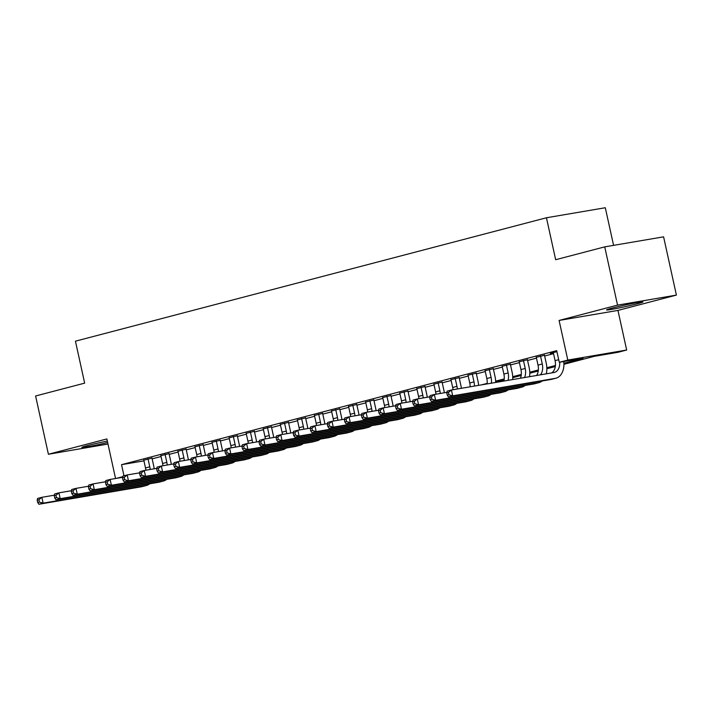 <?xml version="1.0" encoding="UTF-8"?>
<svg xmlns="http://www.w3.org/2000/svg" width="712" height="712" viewBox="0 0 712 712"><rect width="100%" height="100%" fill="white"/><g stroke="black" fill="none" stroke-linecap="round" stroke-linejoin="round"><path stroke-width="1.07" d="M107.325 441.066A18.628 0.81 167.6 0 0 87.621 445.543A18.628 0.81 167.6 0 0 81.827 447.43A18.628 0.81 167.6 0 0 107.645 442.517M637.196 303.81A18.628 0.81 167.6 0 0 642.981 301.933A18.628 0.81 167.6 0 0 631.962 303.588A18.628 0.81 167.6 0 0 612.373 308.047A18.628 0.81 167.6 0 0 606.588 309.934A18.628 0.81 167.6 0 0 617.607 308.269A18.628 0.81 167.6 0 0 637.196 303.81M613.575 245.355L605.307 207.735L546.442 217.765L75.436 341.182L84.666 383.136L35.6 395.988L48.407 454.256L107.984 444.039M546.442 217.765L555.663 259.72L604.728 246.868L663.593 236.838L676.4 295.097L617.544 305.128L559.089 320.445L567.802 360.067L626.667 350.037L618.132 352.271L594.271 356.338L563.922 364.295M559.089 320.445L617.954 310.414L676.4 295.097M617.954 310.414L626.667 350.037M604.728 246.868L617.544 305.128M151.985 458.119L143.797 460.183M169.047 453.651L160.868 455.707M186.117 449.174L177.929 451.239M203.178 444.706L194.999 446.762M220.248 440.23L212.06 442.294M237.31 435.762L229.122 437.818M254.38 431.294L246.192 433.35M271.441 426.817L263.253 428.882M288.511 422.35L280.323 424.405M305.573 417.873L297.385 419.938M322.634 413.405L314.455 415.461M339.704 408.928L331.516 410.993M356.765 404.46L348.586 406.516M373.836 399.993L365.648 402.049M390.897 395.516L382.718 397.581M407.967 391.048L399.779 393.104M425.028 386.572L416.84 388.636M442.099 382.104L433.911 384.16M459.16 377.627L450.972 379.692M476.23 373.159L468.042 375.215M493.291 368.691L485.103 370.747M510.353 364.215L502.174 366.28M527.423 359.747L519.235 361.803M544.484 355.27L536.305 357.335M563.904 363.28L583.128 358.234L559.267 362.301L556.704 350.651L121.538 464.678L143.949 460.86M152.145 458.839L161.037 456.508M169.207 454.372L178.107 452.04M186.277 449.904L195.168 447.572M203.338 445.427L212.238 443.095M220.409 440.959L229.3 438.628M237.47 436.483L246.37 434.151M254.531 432.015L263.431 429.683M271.601 427.538L280.501 425.206M288.663 423.07L297.563 420.739M305.733 418.603L314.633 416.271M322.794 414.126L331.694 411.794M339.864 409.658L348.755 407.326M356.926 405.181L365.826 402.85M373.996 400.714L382.887 398.382M391.057 396.237L399.957 393.914M408.127 391.769L417.018 389.437M425.189 387.301L434.089 384.97M442.25 382.825L451.15 380.493M459.32 378.357L468.22 376.025M476.381 373.88L485.281 371.548M493.452 369.412L502.352 367.08M510.513 364.936L519.413 362.613M527.583 360.468L536.483 358.136M544.644 356L553.544 353.668M556.926 351.648L550.323 353.383L553.366 352.858M115.558 478.508L106.862 438.939L48.407 454.256M116.252 478.384L122.784 476.675M121.538 464.678L123.986 475.794M559.267 362.301L567.802 360.067M555.307 366.547L546.861 368.763M538.245 371.023L529.79 373.23M521.175 375.491L512.729 377.707M504.114 379.959L495.659 382.175M481.419 384.889L487.168 383.385M495.641 381.16L504.238 378.909M512.702 376.692L521.3 374.441M529.773 372.216L538.37 369.964M546.834 367.748L555.431 365.496M553.313 352.6L555.075 360.637A11.944 8.055 -104.7 0 1 551.613 372.928M559.721 362.23A11.944 8.055 -104.7 0 1 554.417 372.429A11.944 8.055 -104.7 0 1 553.954 372.527L451.426 389.998L452.707 395.827L555.235 378.357A17.916 12.077 75.3 0 0 555.93 378.205A17.916 12.077 75.3 0 0 563.771 361.536M446.753 392.882L447.163 391.119L451.426 389.998L448.462 392.437L446.753 392.882L447.269 395.213L448.978 394.768L448.462 392.437M448.978 394.768L452.707 395.827L448.435 396.94L550.963 379.469A17.916 12.077 75.3 0 0 551.667 379.327L555.93 378.205M448.435 396.94L447.269 395.213M536.243 357.068L538.014 365.114A11.944 8.055 -104.7 0 1 536.545 375.491M540.506 355.947L542.277 363.992A11.944 8.055 -104.7 0 1 540.47 374.823M546.273 373.836A17.916 12.077 75.3 0 0 546.255 363.316L544.431 355.012M429.692 397.358L430.199 399.681L431.908 399.236L431.392 396.904L429.692 397.358L430.093 395.587L434.356 394.475L435.637 400.295L538.165 382.825A17.916 12.077 75.3 0 0 538.868 382.673A17.916 12.077 75.3 0 0 542.144 380.973M446.878 392.339L434.356 394.475L431.392 396.904M431.908 399.236L435.637 400.295L431.374 401.417L533.902 383.946A17.916 12.077 75.3 0 0 534.596 383.795L538.868 382.673M431.374 401.417L430.199 399.681M519.182 361.545L520.944 369.581A11.944 8.055 -104.7 0 1 520.419 378.241M523.445 360.423L525.216 368.46A11.944 8.055 -104.7 0 1 524.495 377.547M529.532 376.692A17.916 12.077 75.3 0 0 529.194 367.784L527.361 359.48M412.622 401.826L413.138 404.158L414.847 403.713L414.331 401.381L412.622 401.826L413.031 400.064L417.294 398.942L418.576 404.772L521.104 387.301A17.916 12.077 75.3 0 0 521.798 387.15A17.916 12.077 75.3 0 0 525.073 385.45M429.817 396.807L417.294 398.942L414.331 401.381M414.847 403.713L418.576 404.772L414.313 405.885L516.832 388.414A17.916 12.077 75.3 0 0 517.535 388.262L521.798 387.15M414.313 405.885L413.138 404.158M502.111 366.012L503.882 374.049A11.944 8.055 -104.7 0 1 503.891 381.062M506.383 364.891L508.146 372.937A11.944 8.055 -104.7 0 1 508.048 380.35M512.658 379.567A17.916 12.077 75.3 0 0 512.124 372.26L510.299 363.957M395.56 406.294L396.068 408.626L397.777 408.181L397.269 405.849L395.56 406.294L395.961 404.532L400.233 403.41L401.506 409.24L504.034 391.769A17.916 12.077 75.3 0 0 504.737 391.618A17.916 12.077 75.3 0 0 508.012 389.918M412.746 401.283L400.233 403.41L397.269 405.849M397.777 408.181L401.506 409.24L397.243 410.361L499.771 392.89A17.916 12.077 75.3 0 0 500.465 392.739L504.737 391.618M397.243 410.361L396.068 408.626M485.05 370.48L486.812 378.526A11.944 8.055 -104.7 0 1 487.115 383.919M489.313 369.368L491.084 377.405A11.944 8.055 -104.7 0 1 491.333 383.198M495.659 382.46A17.916 12.077 75.3 0 0 495.062 376.728L493.229 368.424M378.49 410.771L379.007 413.102L380.715 412.649L380.199 410.326L378.49 410.771L378.9 409L383.163 407.887L384.444 413.717L486.972 396.246A17.916 12.077 75.3 0 0 487.667 396.095A17.916 12.077 75.3 0 0 490.942 394.395M395.685 405.751L383.163 407.887L380.199 410.326M380.715 412.649L384.444 413.717L380.181 414.829L482.709 397.358A17.916 12.077 75.3 0 0 483.404 397.207L487.667 396.095M380.181 414.829L379.007 413.102M467.98 374.957L469.751 382.994A11.944 8.055 -104.7 0 1 470.151 386.812M472.252 373.836L474.014 381.881A11.944 8.055 -104.7 0 1 474.406 386.082M478.562 385.379A17.916 12.077 75.3 0 0 477.992 381.205L476.168 372.892M361.429 415.238L361.936 417.57L363.645 417.125L363.138 414.793L361.429 415.238L361.829 413.476L366.102 412.355L367.383 418.184L469.902 400.714A17.916 12.077 75.3 0 0 470.605 400.562A17.916 12.077 75.3 0 0 473.881 398.862M378.615 410.228L366.102 412.355L363.138 414.793M363.645 417.125L367.383 418.184L363.111 419.306L465.639 401.835A17.916 12.077 75.3 0 0 466.333 401.684L470.605 400.562M363.111 419.306L361.936 417.57M450.918 379.425L452.681 387.47A11.944 8.055 -104.7 0 1 453.028 389.722M455.182 378.312L456.953 386.349A11.944 8.055 -104.7 0 1 457.327 388.992M461.367 388.307A17.916 12.077 75.3 0 0 460.931 385.673L459.107 377.369M344.359 419.715L344.875 422.047L346.584 421.593L346.068 419.261L344.359 419.715L344.768 417.944L349.031 416.832L350.313 422.652L452.841 405.181A17.916 12.077 75.3 0 0 453.535 405.039A17.916 12.077 75.3 0 0 456.81 403.339M361.554 414.695L349.031 416.832L346.068 419.261M346.584 421.593L350.313 422.652L346.05 423.774L448.578 406.303A17.916 12.077 75.3 0 0 449.272 406.151L453.535 405.039M346.05 423.774L344.875 422.047M433.848 383.901L435.619 391.938A11.944 8.055 -104.7 0 1 435.967 394.199M438.12 382.78L439.882 390.817A11.944 8.055 -104.7 0 1 440.256 393.469M444.306 392.775A17.916 12.077 75.3 0 0 443.861 390.14L442.036 381.837M327.298 424.183L327.814 426.515L329.514 426.07L329.006 423.738L327.298 424.183L327.698 422.421L331.97 421.299L333.252 427.129L435.78 409.658A17.916 12.077 75.3 0 0 436.474 409.507A17.916 12.077 75.3 0 0 439.749 407.807M344.483 419.163L331.97 421.299L329.006 423.738M329.514 426.07L333.252 427.129L328.98 428.241L431.508 410.771A17.916 12.077 75.3 0 0 432.211 410.628L436.474 409.507M328.98 428.241L327.814 426.515M416.787 388.369L418.558 396.415A11.944 8.055 -104.7 0 1 418.896 398.667M421.05 387.248L422.821 395.293A11.944 8.055 -104.7 0 1 423.195 397.937M427.236 397.252A17.916 12.077 75.3 0 0 426.8 394.617L424.975 386.313M310.236 428.651L310.743 430.983L312.452 430.538L311.936 428.206L310.236 428.651L310.637 426.888L314.9 425.776L316.181 431.597L418.709 414.126A17.916 12.077 75.3 0 0 419.404 413.975A17.916 12.077 75.3 0 0 422.679 412.275M327.422 423.64L314.9 425.776L311.936 428.206M312.452 430.538L316.181 431.597L311.918 432.718L414.446 415.247A17.916 12.077 75.3 0 0 415.14 415.096L419.404 413.975M311.918 432.718L310.743 430.983M399.717 392.837L401.488 400.883A11.944 8.055 -104.7 0 1 401.835 403.143M403.989 391.725L405.751 399.761A11.944 8.055 -104.7 0 1 406.125 402.413M410.174 401.719A17.916 12.077 75.3 0 0 409.729 399.085L407.905 390.781M293.166 433.127L293.682 435.459L295.382 435.014L294.875 432.682L293.166 433.127L293.567 431.365L297.839 430.244L299.12 436.073L401.648 418.603A17.916 12.077 75.3 0 0 402.342 418.451A17.916 12.077 75.3 0 0 405.618 416.751M310.361 428.108L297.839 430.244L294.875 432.682M295.382 435.014L299.12 436.073L294.848 437.186L397.376 419.715A17.916 12.077 75.3 0 0 398.079 419.564L402.342 418.451M294.848 437.186L293.682 435.459M382.656 397.314L384.427 405.351A11.944 8.055 -104.7 0 1 384.765 407.611M386.919 396.192L388.69 404.238A11.944 8.055 -104.7 0 1 389.063 406.881M393.104 406.187A17.916 12.077 75.3 0 0 392.668 403.562L390.844 395.258M276.105 437.595L276.612 439.927L278.321 439.482L277.805 437.15L276.105 437.595L276.505 435.833L280.768 434.712L282.05 440.541L384.578 423.07A17.916 12.077 75.3 0 0 385.281 422.919A17.916 12.077 75.3 0 0 388.547 421.219M293.291 432.584L280.768 434.712L277.805 437.15M278.321 439.482L282.05 440.541L277.787 441.663L380.315 424.192A17.916 12.077 75.3 0 0 381.009 424.041L385.281 422.919M277.787 441.663L276.612 439.927M365.594 401.782L367.356 409.827A11.944 8.055 -104.7 0 1 367.703 412.088M369.857 400.669L371.628 408.706A11.944 8.055 -104.7 0 1 371.993 411.349M376.043 410.664A17.916 12.077 75.3 0 0 375.598 408.029L373.773 399.726M259.035 442.072L259.551 444.404L261.251 443.95L260.743 441.627L259.035 442.072L259.444 440.301L263.707 439.188L264.989 445.018L367.517 427.547A17.916 12.077 75.3 0 0 368.211 427.396A17.916 12.077 75.3 0 0 371.486 425.696M276.229 437.052L263.707 439.188L260.743 441.627M261.251 443.95L264.989 445.018L260.717 446.13L363.245 428.66A17.916 12.077 75.3 0 0 363.948 428.508L368.211 427.396M260.717 446.13L259.551 444.404M348.524 406.258L350.295 414.295A11.944 8.055 -104.7 0 1 350.633 416.556M352.787 405.137L354.558 413.183A11.944 8.055 -104.7 0 1 354.932 415.826M358.973 415.132A17.916 12.077 75.3 0 0 358.537 412.497L356.712 404.193M241.973 446.54L242.481 448.872L244.189 448.427L243.673 446.095L241.973 446.54L242.374 444.778L246.637 443.656L247.918 449.486L350.446 432.015A17.916 12.077 75.3 0 0 351.149 431.864A17.916 12.077 75.3 0 0 354.425 430.164M259.159 441.529L246.637 443.656L243.673 446.095M244.189 448.427L247.918 449.486L243.655 450.607L346.183 433.136A17.916 12.077 75.3 0 0 346.877 432.985L351.149 431.864M243.655 450.607L242.481 448.872M331.463 410.726L333.225 418.772A11.944 8.055 -104.7 0 1 333.572 421.023M335.726 409.614L337.497 417.65A11.944 8.055 -104.7 0 1 337.862 420.294M341.911 419.608A17.916 12.077 75.3 0 0 341.475 416.974L339.642 408.67M224.903 451.016L225.419 453.339L227.128 452.894L226.612 450.562L224.903 451.016L225.312 449.245L229.576 448.133L230.857 453.953L333.385 436.483A17.916 12.077 75.3 0 0 334.079 436.331A17.916 12.077 75.3 0 0 337.355 434.64M242.098 445.997L229.576 448.133L226.612 450.562M227.128 452.894L230.857 453.953L226.594 455.075L329.113 437.604A17.916 12.077 75.3 0 0 329.816 437.453L334.079 436.331M226.594 455.075L225.419 453.339M314.392 415.203L316.164 423.24A11.944 8.055 -104.7 0 1 316.502 425.5M318.665 414.081L320.427 422.118A11.944 8.055 -104.7 0 1 320.8 424.77M324.85 424.076A17.916 12.077 75.3 0 0 324.405 421.442L322.58 413.138M207.842 455.484L208.349 457.816L210.058 457.371L209.55 455.039L207.842 455.484L208.242 453.722L212.514 452.601L213.787 458.43L316.315 440.959A17.916 12.077 75.3 0 0 317.018 440.808A17.916 12.077 75.3 0 0 320.293 439.108M225.028 450.465L212.514 452.601L209.55 455.039M210.058 457.371L213.787 458.43L209.524 459.543L312.052 442.072A17.916 12.077 75.3 0 0 312.746 441.93L317.018 440.808M209.524 459.543L208.349 457.816M297.331 419.671L299.093 427.716A11.944 8.055 -104.7 0 1 299.44 429.968M301.594 418.549L303.365 426.595A11.944 8.055 -104.7 0 1 303.739 429.238M307.78 428.553A17.916 12.077 75.3 0 0 307.344 425.918L305.51 417.615M190.772 459.952L191.288 462.284L192.996 461.839L192.48 459.507L190.772 459.952L191.181 458.19L195.444 457.077L196.726 462.898L299.254 445.427A17.916 12.077 75.3 0 0 299.948 445.276A17.916 12.077 75.3 0 0 303.223 443.576M207.966 454.941L195.444 457.077L192.48 459.507M192.996 461.839L196.726 462.898L192.463 464.019L294.99 446.549A17.916 12.077 75.3 0 0 295.685 446.397L299.948 445.276M192.463 464.019L191.288 462.284M280.261 424.138L282.032 432.184A11.944 8.055 -104.7 0 1 282.379 434.445M284.533 423.026L286.295 431.063A11.944 8.055 -104.7 0 1 286.669 433.706M290.719 433.021A17.916 12.077 75.3 0 0 290.273 430.386L288.449 422.082M173.71 464.429L174.218 466.761L175.926 466.316L175.419 463.984L173.71 464.429L174.111 462.667L178.383 461.545L179.664 467.375L282.183 449.904A17.916 12.077 75.3 0 0 282.887 449.753A17.916 12.077 75.3 0 0 286.162 448.053M190.896 459.409L178.383 461.545L175.419 463.984M175.926 466.316L179.664 467.375L175.392 468.487L277.92 451.016A17.916 12.077 75.3 0 0 278.615 450.865L282.887 449.753M175.392 468.487L174.218 466.761M263.2 428.615L264.962 436.652A11.944 8.055 -104.7 0 1 265.309 438.912M267.463 427.494L269.234 435.539A11.944 8.055 -104.7 0 1 269.608 438.183M273.648 437.488A17.916 12.077 75.3 0 0 273.212 434.863L271.388 426.559M156.64 468.897L157.156 471.228L158.865 470.783L158.349 468.452L156.64 468.897L157.049 467.134L161.312 466.013L162.594 471.842L265.122 454.372A17.916 12.077 75.3 0 0 265.816 454.22A17.916 12.077 75.3 0 0 269.091 452.52M173.835 463.886L161.312 466.013L158.349 468.452M158.865 470.783L162.594 471.842L158.331 472.964L260.859 455.493A17.916 12.077 75.3 0 0 261.553 455.342L265.816 454.22M158.331 472.964L157.156 471.228M246.13 433.083L247.901 441.128A11.944 8.055 -104.7 0 1 248.248 443.389M250.402 431.97L252.164 440.007A11.944 8.055 -104.7 0 1 252.537 442.65M256.587 441.965A17.916 12.077 75.3 0 0 256.142 439.331L254.317 431.027M139.579 473.373L140.095 475.705L141.795 475.251L141.287 472.928L139.579 473.373L139.979 471.602L144.251 470.49L145.533 476.319L248.052 458.848A17.916 12.077 75.3 0 0 248.755 458.697A17.916 12.077 75.3 0 0 252.03 456.997M156.765 468.354L144.251 470.49L141.287 472.928M141.795 475.251L145.533 476.319L141.261 477.432L243.789 459.961A17.916 12.077 75.3 0 0 244.492 459.81L248.755 458.697M141.261 477.432L140.095 475.705M229.068 437.56L230.839 445.596A11.944 8.055 -104.7 0 1 231.178 447.857M233.331 436.438L235.102 444.484A11.944 8.055 -104.7 0 1 235.476 447.127M239.517 446.433A17.916 12.077 75.3 0 0 239.081 443.798L237.256 435.495M122.517 477.841L123.025 480.173L124.734 479.728L124.217 477.396L122.517 477.841L122.918 476.079L127.181 474.957L128.463 480.787L230.991 463.316A17.916 12.077 75.3 0 0 231.685 463.165A17.916 12.077 75.3 0 0 234.96 461.465M139.703 472.83L127.181 474.957L124.217 477.396M124.734 479.728L128.463 480.787L124.2 481.908L226.727 464.438A17.916 12.077 75.3 0 0 227.422 464.286L231.685 463.165M124.2 481.908L123.025 480.173M211.998 442.027L213.769 450.073A11.944 8.055 -104.7 0 1 214.116 452.325M216.27 440.915L218.032 448.952A11.944 8.055 -104.7 0 1 218.406 451.595M222.456 450.91A17.916 12.077 75.3 0 0 222.01 448.275L220.186 439.972M105.447 482.318L105.963 484.641L107.663 484.196L107.156 481.864L105.447 482.318L105.848 480.547L110.12 479.434L111.401 485.255L213.929 467.784A17.916 12.077 75.3 0 0 214.624 467.633A17.916 12.077 75.3 0 0 217.899 465.942M122.642 477.298L110.12 479.434L107.156 481.864M107.663 484.196L111.401 485.255L107.129 486.376L209.657 468.905A17.916 12.077 75.3 0 0 210.36 468.754L214.624 467.633M107.129 486.376L105.963 484.641M194.937 446.504L196.708 454.541A11.944 8.055 -104.7 0 1 197.046 456.801M199.2 445.383L200.971 453.419A11.944 8.055 -104.7 0 1 201.345 456.072M205.385 455.377A17.916 12.077 75.3 0 0 204.949 452.743L203.125 444.439M88.386 486.786L88.893 489.117L90.602 488.672L90.086 486.341L88.386 486.786L88.786 485.023L93.049 483.902L94.331 489.731L196.859 472.261A17.916 12.077 75.3 0 0 197.562 472.109A17.916 12.077 75.3 0 0 200.829 470.409M105.572 481.766L93.049 483.902L90.086 486.341M90.602 488.672L94.331 489.731L90.068 490.844L192.596 473.373A17.916 12.077 75.3 0 0 193.29 473.222L197.562 472.109M90.068 490.844L88.893 489.117M177.875 450.972L179.638 459.009A11.944 8.055 -104.7 0 1 179.985 461.269M182.139 449.851L183.91 457.896A11.944 8.055 -104.7 0 1 184.275 460.539M188.324 459.854A17.916 12.077 75.3 0 0 187.879 457.22L186.055 448.916M71.316 491.253L71.832 493.585L73.532 493.14L73.025 490.808L71.316 491.253L71.725 489.491L75.988 488.379L77.27 494.199L179.798 476.728A17.916 12.077 75.3 0 0 180.492 476.577A17.916 12.077 75.3 0 0 183.767 474.877M88.511 486.243L75.988 488.379L73.025 490.808M73.532 493.14L77.27 494.199L72.998 495.321L175.526 477.85A17.916 12.077 75.3 0 0 176.229 477.699L180.492 476.577M72.998 495.321L71.832 493.585M160.805 455.44L162.576 463.485A11.944 8.055 -104.7 0 1 162.915 465.746M165.068 454.327L166.839 462.364A11.944 8.055 -104.7 0 1 167.213 465.007M171.254 464.322A17.916 12.077 75.3 0 0 170.818 461.688L168.993 453.384M54.254 495.73L54.762 498.062L56.471 497.617L55.954 495.285L54.254 495.73L54.655 493.968L58.918 492.846L60.2 498.676L162.728 481.205A17.916 12.077 75.3 0 0 163.431 481.054A17.916 12.077 75.3 0 0 166.706 479.354M71.44 490.71L58.918 492.846L55.954 495.285M56.471 497.617L60.2 498.676L55.937 499.788L158.465 482.318A17.916 12.077 75.3 0 0 159.159 482.166L163.431 481.054M55.937 499.788L54.762 498.062M143.744 459.916L145.506 467.953A11.944 8.055 -104.7 0 1 145.853 470.214M148.007 458.795L149.778 466.841A11.944 8.055 -104.7 0 1 150.143 469.484M154.192 468.79A17.916 12.077 75.3 0 0 153.748 466.164L151.923 457.852M37.184 500.198L37.7 502.53L39.409 502.085L38.893 499.753L37.184 500.198L37.594 498.436L41.857 497.314L43.138 503.144L145.666 485.673A17.916 12.077 75.3 0 0 146.361 485.522A17.916 12.077 75.3 0 0 149.636 483.822M54.379 495.187L41.857 497.314L38.893 499.753M39.409 502.085L43.138 503.144L38.875 504.265L141.394 486.794A17.916 12.077 75.3 0 0 142.097 486.643L146.361 485.522M38.875 504.265L37.7 502.53M558.697 359.693L555.075 360.637M555.235 378.357L550.963 379.469M542.277 363.992L538.014 365.114M538.165 382.825L533.902 383.946M525.216 368.46L520.944 369.581M521.104 387.301L516.832 388.414M508.146 372.937L503.882 374.049M504.034 391.769L499.771 392.89M491.084 377.405L486.812 378.526M486.972 396.246L482.709 397.358M474.014 381.881L469.751 382.994M469.902 400.714L465.639 401.835M456.953 386.349L452.681 387.47M452.841 405.181L448.578 406.303M439.882 390.817L435.619 391.938M435.78 409.658L431.508 410.771M422.821 395.293L418.558 396.415M418.709 414.126L414.446 415.247M405.751 399.761L401.488 400.883M401.648 418.603L397.376 419.715M388.69 404.238L384.427 405.351M384.578 423.07L380.315 424.192M371.628 408.706L367.356 409.827M367.517 427.547L363.245 428.66M354.558 413.183L350.295 414.295M350.446 432.015L346.183 433.136M337.497 417.65L333.225 418.772M333.385 436.483L329.113 437.604M320.427 422.118L316.164 423.24M316.315 440.959L312.052 442.072M303.365 426.595L299.093 427.716M299.254 445.427L294.99 446.549M286.295 431.063L282.032 432.184M282.183 449.904L277.92 451.016M269.234 435.539L264.962 436.652M265.122 454.372L260.859 455.493M252.164 440.007L247.901 441.128M248.052 458.848L243.789 459.961M235.102 444.484L230.839 445.596M230.991 463.316L226.727 464.438M218.032 448.952L213.769 450.073M213.929 467.784L209.657 468.905M200.971 453.419L196.708 454.541M196.859 472.261L192.596 473.373M183.91 457.896L179.638 459.009M179.798 476.728L175.526 477.85M166.839 462.364L162.576 463.485M162.728 481.205L158.465 482.318M149.778 466.841L145.506 467.953M145.666 485.673L141.394 486.794"/></g></svg>
